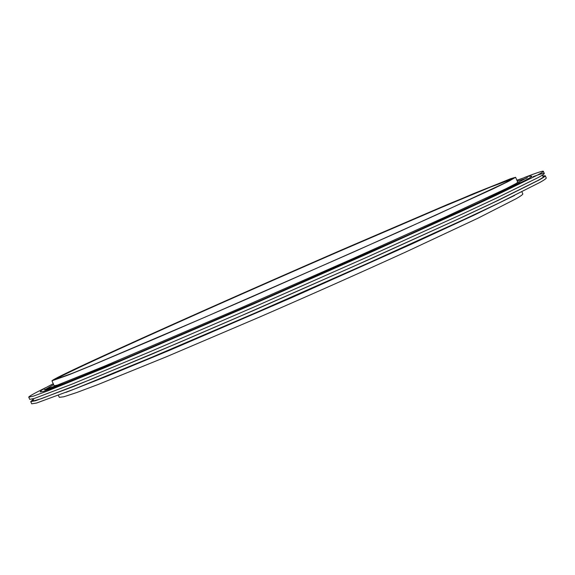 <?xml version="1.0" encoding="UTF-8"?>
<svg xmlns="http://www.w3.org/2000/svg" width="575" height="575" viewBox="0 0 575 575"><rect width="100%" height="100%" fill="white"/><g stroke="black" fill="none" stroke-linecap="round" stroke-linejoin="round"><path stroke-width="0.86" d="M53.662 384.661L45.411 389.448M45.367 389.843L50.916 388.355L65.112 383.079L120.261 360.59L257.219 301.889L407.344 235.333L480.959 201.588L520.123 182.555M526.384 178.315L517.277 181.147M95.012 359.727C153.848 332.53 253.877 288.104 342.865 249.435L473.8 193.516L508.365 179.716L512.943 178.494L506.029 182.426L435.785 215.172L351.634 252.885L205.519 316.954L94.084 364.421L72.472 373.247L54.647 379.673C54.913 378.695 68.368 372.047 95.012 359.727M512.49 178.904L490.561 187.04L441.154 207.575L337.949 251.915C250.369 290.001 153 333.277 95.414 359.928C71.221 371.127 57.831 377.696 55.25 379.615M51.958 380.815L68.878 374.807L90.311 366.081L158.319 337.353L251.419 297.067L397.325 232.573L493.63 188.593L508.731 181.262L515.602 177.294L510.363 178.803L447.228 204.592L342.341 249.629C252.792 288.557 152.433 333.133 93.078 360.561C66.607 372.794 52.907 379.55 51.958 380.815L54.158 385.775L57.752 385.034M58.384 395.291L59.29 397.332L63.811 396.779L76.741 392.531L98.418 384.38L166.822 356.608L260.108 316.832C311.909 294.285 360.475 272.665 405.806 251.994L477.782 218.284L516.278 198.648C520.893 195.974 523.063 194.386 522.797 193.868L521.906 191.82M514.783 184.41L517.759 182.268L515.602 177.294M516.875 180.219L528.267 176.331L531.724 176.13C532.464 176.259 530.33 177.661 525.334 180.32L484.56 200.143L407.136 235.606L249.845 305.26L109.767 365.175L56.221 386.846L43.693 391.345L40.207 391.877M524.608 177.438C536.489 172.852 542.735 170.797 543.339 171.264C543.526 171.602 541.442 172.946 537.072 175.289L495.866 195.378L460.568 211.744L365.448 254.689L253.158 304.182L105.469 367.432L47.696 390.907L33.544 396.082L28.75 397.152C28.807 396.391 34.55 393.185 45.971 387.543M533.075 176.654C540.184 174.088 543.928 173.025 544.295 173.478C544.503 173.851 542.426 175.224 538.078 177.61L496.944 197.872L461.682 214.31L366.613 257.356L254.344 306.87L149.349 352.029L72.788 383.827L34.557 398.374L29.727 399.359L28.75 397.152M542.584 176.015L545.28 175.749C545.503 176.158 543.447 177.574 539.113 179.989L498.058 200.431L462.832 216.94L367.813 260.094L255.552 309.623L150.528 354.703L73.916 386.357L35.607 400.725L30.734 401.616L32.761 399.819M545.28 175.749L546.243 177.955C546.473 178.401 544.439 179.853 540.119 182.311L499.143 202.925L463.946 219.506L368.978 262.761L256.73 312.304L151.685 357.312L75.009 388.822L36.62 403.018L31.711 403.823L30.734 401.616M542.901 176.216C545.416 175.799 543.713 177.244 537.798 180.55L493.767 202.393L455.716 220.167L353.74 266.326L236.095 318.025L180.313 342.01L90.627 379.543L41.371 398.669L32.696 401.17L33.709 399.46M514.589 195.443L474.073 215.151L411.923 243.929L291.906 297.541L171.192 349.6L107.942 375.87L66.003 392.358M40.185 391.913C42.14 389.836 38.726 391.352 53.252 383.733M527.455 177.625L506.223 188.607L445.143 217.098L351.095 259.426L242.276 307.28L104.449 366.16L54.733 386.184L44.182 389.764M542.247 175.21L543.066 176.266M32.617 400.337L32.394 399.021M543.339 171.264L544.295 173.478"/></g></svg>
